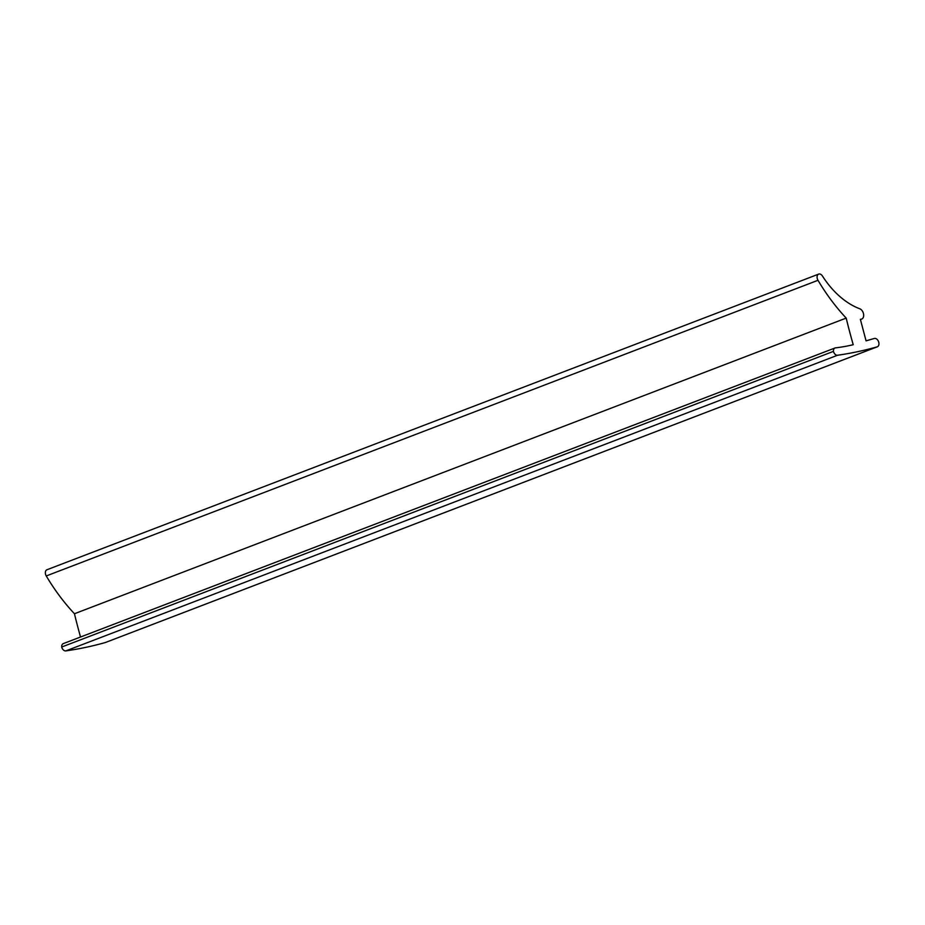 <?xml version="1.0" encoding="UTF-8"?>
<svg xmlns="http://www.w3.org/2000/svg" width="925" height="925" viewBox="0 0 925 925"><rect width="100%" height="100%" fill="white"/><g stroke="black" fill="none" stroke-linecap="round" stroke-linejoin="round"><path stroke-width="1.39" d="M846.19 318.096A443.445 295.572 69 0 0 853.22 344.701A332.584 221.676 -111 0 1 835.495 347.869A4.44 2.96 69 0 0 835.009 347.985A4.44 2.96 69 0 0 833.437 351.373A4.44 2.96 69 0 0 837.564 355.246A665.156 443.353 69 0 0 877.189 346.84A4.44 2.96 69 0 0 877.362 346.783A4.44 2.96 69 0 0 878.75 342.262A4.44 2.96 69 0 0 874.345 338.458L866.066 340.851L860.366 319.322L861.117 319.217A5.538 3.7 69 0 0 861.695 319.079A5.538 3.7 69 0 0 863.43 313.425A5.538 3.7 69 0 0 859.753 308.765A77.608 51.719 -111 0 1 822.441 276.02A4.44 2.96 69 0 0 818.683 274.101A4.44 2.96 69 0 0 817.989 280.298A166.292 110.838 69 0 0 846.19 318.096L74.451 613.749A443.445 295.572 69 0 0 80.533 637.024M833.437 351.373L61.686 647.026A4.44 2.96 69 0 0 65.825 650.899A665.156 443.353 69 0 0 105.45 642.493A4.44 2.96 69 0 0 105.612 642.436A4.44 2.96 69 0 0 105.774 642.366M818.683 274.101L46.944 569.754A4.44 2.96 69 0 0 46.25 575.951A166.292 110.838 69 0 0 74.451 613.749M61.686 647.026A4.44 2.96 -111 0 1 63.27 643.627L835.009 347.985M837.564 355.246L65.825 650.899M877.189 346.84L105.45 642.493M861.117 319.217L860.412 319.483M817.989 280.298L46.25 575.951M105.612 642.436L877.362 346.783M860.435 319.553L861.695 319.079"/></g></svg>
